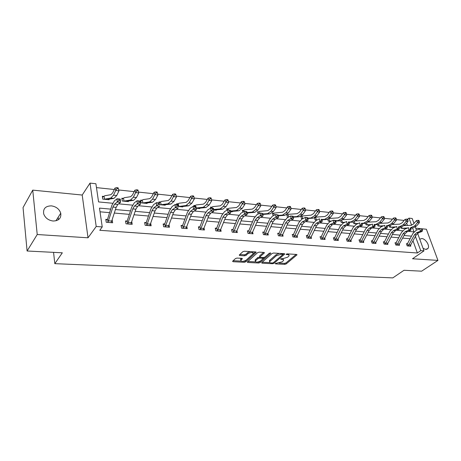<?xml version="1.0" encoding="UTF-8"?>
<svg xmlns="http://www.w3.org/2000/svg" width="461" height="461" viewBox="0 0 461 461"><rect width="100%" height="100%" fill="white"/><g stroke="black" fill="none" stroke-linecap="round" stroke-linejoin="round"><path stroke-width="0.69" d="M275.292 263.502L275.505 263.876L284.783 264.349L286.229 263.905L297.028 254.818L296.602 254.443L287.232 253.873L286.085 254.311L287.618 254.656C288.845 254.777 289.312 255.181 289.024 255.878L287.647 257.203L282.933 258.644L280.686 258.892L280.899 259.278L282.115 259.341C283.342 259.457 283.815 259.854 283.527 260.54L282.184 261.825L275.292 263.502M51.39 205.865C56.202 206.614 59.319 209.064 60.748 213.201C61.376 218.237 58.829 220.842 53.107 221.021C48.393 220.352 45.259 217.995 43.703 213.939C42.931 208.672 45.495 205.981 51.39 205.865M419.746 239.213L421.78 238.544C425.572 238.66 430.05 245.701 428.027 248.404L425.757 249.424L423.077 248.364M32.737 190.128L37.226 234.516L88.022 237.801L82.208 195.043L32.737 190.128L23.05 207.577L27.095 251.003L62.327 252.807L54.813 263.657L392.801 277.897L404.015 270.279L421.631 271.183L437.95 260.402L426.379 229.238L415.73 228.178M27.095 251.003L37.226 234.516M237.006 258.074L235.485 258.54L232.58 261.278L233.093 261.71L244.249 262.28L245.742 261.825L256.126 252.369L255.642 251.931L244.353 251.233L242.809 251.712L239.224 255.089L239.732 255.538L244.572 255.815L246.093 255.342L247.822 253.752C250.94 252.144 252.737 252.115 253.227 253.659L246.157 260.188C243.085 261.762 241.305 261.79 240.809 260.281L242.33 258.771L241.829 258.339L237.006 258.074M417.608 233.329L423.993 250.876L412.532 258.759L437.95 260.402M423.993 250.876L420.772 250.634L415.424 236.516M110.709 209.121L99.478 208.107L102.238 226.933L99.76 230.293L417.361 252.991L420.772 250.634M102.238 226.933L96.211 226.484L90.022 183.103L95.9 183.749L98.568 201.924L112.691 203.266M88.022 237.801L96.211 226.484M261.664 262.643L262.004 263.185L272.566 263.727L274.03 263.277L284.708 254.08L284.264 253.688L273.592 253.031L272.082 253.492L261.664 262.643M258.604 263.012L247.747 262.459L247.257 262.044L257.653 252.616L259.174 252.144L263.899 252.438L264.245 253.02L259.871 256.956L260.35 257.371L263.433 257.543L264.931 257.082L269.368 253.164L270.751 253.129L260.079 262.563L258.604 263.012L258.148 262.004M53.562 252.357L54.813 263.657M123.202 198.363L121.825 198.224L122.28 201.025L128.406 201.624L128.319 201.105M159.552 204.667L165.228 205.22L165.136 204.759M159.16 202.949L158.964 201.941L160.261 202.068M196.202 208.245L199.803 208.597L199.717 208.182M194.052 206.407L193.839 205.427L195.055 205.548M244.555 202.344L244.163 201.463L243.131 201.353L243.523 202.235L244.555 202.344L244.924 204.194L242.29 208.309L239.005 210.781L231.382 211.472L230.65 211.593L232.338 211.772L232.252 211.397M226.996 210.176L226.651 208.706L227.792 208.821M258.148 214.048L257.572 211.801L258.65 211.904M288.223 217.229L287.439 217.154L286.765 214.717L287.785 214.82M316.955 220.035L315.07 219.851L314.483 217.874M344.108 222.686L341.232 222.404L340.719 220.756M369.797 225.193L366.046 224.83L365.561 223.355M389.142 225.775L389.614 227.129L393.193 227.238M409.633 231.468L409.42 230.869M407.478 225.464L406.642 223.141M404.153 220.433L396.351 219.603M392.472 219.188L384.393 218.324M380.481 217.909L372.113 217.016M368.172 216.595L359.499 215.673M355.529 215.247L346.539 214.29M342.54 213.864L333.217 212.867M329.189 212.435L319.519 211.403M315.457 210.971L305.424 209.899M301.338 209.467L290.926 208.355M286.805 207.917L275.995 206.759M271.846 206.321L260.615 205.122M256.437 204.672L244.768 203.428M240.561 202.978L228.431 201.688M224.19 201.232L211.582 199.89M207.312 199.434L194.196 198.034M189.897 197.573L176.246 196.121M171.918 195.654L157.708 194.139M153.346 193.678L138.542 192.099M134.157 191.626L118.725 189.984M114.311 189.511L96.464 187.61M400.494 226.933L400.955 228.235L404.441 228.345M377.501 224.582L377.98 225.994L381.65 226.103M357.125 223.96L353.806 223.631L353.305 222.087M330.721 221.378L328.33 221.147L327.783 219.355M302.796 218.652L301.442 218.52L300.808 216.301M301.062 216.146L311.204 215.114L313.538 213.599L316.315 209.801L318.05 209.478L318.482 210.308L319.375 210.406L318.937 209.576L318.05 209.478M273.223 215.765L272.376 213.276L282.645 212.204L284.921 210.631L287.641 206.707L289.393 206.372L289.808 207.22L290.753 207.323L290.338 206.47L289.393 206.372M247.079 213.213L247.897 213.293L247.811 212.93M242.803 212.158L242.336 210.274L243.448 210.389M213.697 209.951L216.318 210.21L216.226 209.813M210.712 208.078L210.493 207.093L211.674 207.208M178.171 206.482L182.781 206.931L182.694 206.499M176.874 204.707L176.672 203.71L177.929 203.837M142.028 200.247L140.691 200.114L141.181 202.869L147.111 203.451L147.019 202.961M103.76 196.421L102.336 196.277L102.763 199.117L109.09 199.734L109.003 199.181M407.512 219.263L409.011 218.139L412.203 218.491L414.001 223.429M82.208 195.043L90.022 183.103M415.338 227.1L416.444 230.143M408.221 231.336L413.978 231.883L412.589 228.028M411.575 225.233L409.011 218.139M118.615 203.831L132.532 205.151M138.461 205.715L151.721 206.972M157.65 207.536L170.288 208.735M176.217 209.3L188.272 210.447M194.196 211.005L205.687 212.1M211.605 212.659L222.565 213.702M228.472 214.261L238.936 215.258M244.831 215.817L254.812 216.768M260.695 217.321L270.227 218.232M276.087 218.785L285.192 219.649M291.035 220.208L299.725 221.032M305.551 221.585L313.855 222.375M319.657 222.922L327.587 223.677M333.372 224.225L340.944 224.945M346.707 225.492L353.939 226.178M359.678 226.726L366.587 227.382M372.304 227.924L378.902 228.552M384.595 229.088L390.899 229.687M396.564 230.229L402.586 230.8M411.477 236.159L404.078 235.496M400.09 235.139L392.432 234.447M388.416 234.084L380.481 233.375M376.43 233.007L368.212 232.269M364.121 231.9L355.615 231.14M351.489 230.765L342.673 229.976M338.507 229.601L329.367 228.777M325.166 228.402L315.687 227.55M311.452 227.169L301.621 226.282M297.345 225.896L287.145 224.98M282.829 224.593L272.244 223.643M267.887 223.251L256.904 222.265M252.501 221.868L241.091 220.842M236.654 220.444L224.795 219.378M220.318 218.975L207.992 217.869M203.474 217.459L190.658 216.307M186.094 215.898L172.766 214.699M168.156 214.284L154.279 213.04M149.635 212.619L135.188 211.322M130.498 210.896L115.446 209.548M410.1 238.746L402.701 238.107M398.719 237.761L391.061 237.092M387.044 236.747L379.115 236.055M375.064 235.704L366.852 234.989M362.761 234.637L354.261 233.894M350.135 233.537L341.324 232.77M337.158 232.413L328.025 231.618M323.829 231.255L314.356 230.431M310.12 230.062L300.301 229.209M296.025 228.84L285.837 227.953M281.521 227.578L270.947 226.662M266.596 226.282L255.619 225.331M251.222 224.945L239.824 223.954M235.392 223.573L223.545 222.542M219.073 222.156L206.759 221.084M202.246 220.692L189.448 219.58M184.89 219.182L171.573 218.03M166.974 217.627L153.115 216.422M148.477 216.025L134.047 214.768M129.362 214.359L114.334 213.057M109.609 212.648L100.02 211.812M415.257 236.833L415.666 236.539M417.361 252.991L413.044 240.959M112.179 219.868L112.645 222.772L106.232 222.265L105.794 219.332L107.24 219.448M131.771 221.66L132.215 224.311L126.014 223.821L125.542 220.934L126.936 221.044M150.718 223.395L151.15 225.798L145.152 225.325L144.645 222.479L145.999 222.588M169.06 225.054L169.487 227.238L163.672 226.783L163.142 223.977L164.761 223.85L165.303 226.685L170.57 212.377L172.397 209.611L175.341 207.657L175.105 204.528L172.166 206.505L169.441 210.66L164.761 223.85M186.832 226.633L187.241 228.633L181.611 228.189L181.058 225.429L182.326 225.533M204.056 228.155L204.454 229.987L198.996 229.555L198.414 226.835L199.642 226.933M220.75 229.613L221.136 231.295L215.846 230.88L215.241 228.195L216.739 228.068L217.356 230.782L222.911 217.183L224.853 214.561L228.011 212.734L227.722 209.749L224.57 211.593L221.666 215.529L216.739 228.068M236.954 231.013L237.323 232.569L232.188 232.165L231.566 229.52L232.719 229.613M252.674 232.367L253.031 233.802L248.047 233.41L247.401 230.805L248.525 230.892M267.933 233.669L268.285 235.001L263.444 234.62L262.782 232.05L263.871 232.137M282.76 234.92L283.094 236.165L278.398 235.796L277.718 233.26L278.778 233.341M297.166 236.136L297.489 237.294L292.925 236.937L292.228 234.436L293.259 234.516M311.169 237.306L311.486 238.395L307.043 238.043L306.335 235.577L307.637 235.45L308.351 237.951L314.281 225.567L316.384 223.199L319.836 221.58L319.473 218.842L316.027 220.473L312.886 224.029L307.637 235.45M324.792 238.441L325.097 239.461L320.775 239.126L320.055 236.689L321.023 236.764M338.04 239.541L338.334 240.504L334.133 240.175L333.395 237.767L334.346 237.841M350.936 240.607L351.219 241.518L347.127 241.195L346.384 238.821L347.306 238.896M363.487 241.645L363.769 242.503L359.782 242.186L359.027 239.841L359.926 239.916M375.715 242.647L375.986 243.46L372.102 243.154L371.336 240.838L372.211 240.913M387.626 243.627L387.891 244.399L384.105 244.1L383.333 241.812L384.186 241.881M399.238 244.578L399.491 245.31L395.803 245.022L395.025 242.757L395.855 242.826M410.555 245.5L410.803 246.197L407.207 245.915L406.418 243.679L407.23 243.748M58.167 217.264L58.455 219.713M283.285 259.647L283.002 258.65M288.77 254.956L288.471 253.948M279.239 263.098L284.523 263.375L285.97 262.937L296.123 254.414M282.777 254.558L283.826 253.659M262.153 262.211L269.892 262.614M272.393 262.983L273.419 262.672L282.656 254.743L282.443 254.345L281.141 254.265L276.37 255.728L269.65 261.692C269.345 262.401 269.829 262.81 271.103 262.92L272.393 262.983M282.702 254.414L282.507 253.579M279.274 253.383L276.104 254.731L276.37 255.728M269.673 261.646L269.397 260.701L269.823 260.188L276.104 254.731M255.538 261.871L247.857 261.473M263.525 252.415L259.75 255.792L259.699 256.258M264.764 257.209L263.081 258.69M260.321 261.128L259.825 261.566L260.079 262.563M255.671 260.667L255.336 261.059C255.826 262.511 257.572 262.465 260.58 260.926L263.098 258.661L262.626 258.258L259.543 258.085L258.051 258.546L255.671 260.667L255.423 259.664L255.089 260.056L255.29 260.868M263.024 258.362L262.879 257.515M255.423 259.664L257.797 257.538L259.837 257.111M258.356 262.015L259.825 261.566M240.769 260.119L240.567 259.266L241.501 258.321M253.008 252.784L252.749 251.752M250.11 251.591L247.574 252.726L247.822 253.752M239.795 254.524L244.324 254.789L245.846 254.316L247.574 252.726M243.811 261.26L245.5 260.811L255.29 251.908M233.162 260.707L240.988 261.116M407.731 227.97L401.762 228.316M403.727 228.506L402.205 228.189M404.464 225.59L411.056 225.308L413.523 223.983L416.427 220.612L418.098 220.335L418.571 221.09L419.291 221.165L418.819 220.41L418.098 220.335M419.291 221.165L419.406 222.686L416.485 226.046L412.774 228.016L410.786 228.097M419.406 222.686L417.603 222.496L414.687 225.867L410.376 227.867M407.04 228.241L403.992 228.362M401.6 226.887L402.073 228.212M418.571 221.09L417.603 222.496L416.427 220.612M409.996 246.134L416.271 234.931L418.484 232.84L422.138 231.439L420.334 231.266L419.919 228.794L416.271 230.212L412.97 233.358L407.512 243.564L408.319 245.822L414.474 234.764L416.681 232.667L420.334 231.266L421.729 230.2L422.449 230.27L422.282 229.284L421.561 229.215L421.729 230.2M408.319 245.822L408.02 245.978M406.556 244.065L407.512 243.564M421.561 229.215L422.282 229.284M422.138 231.439L422.449 230.27M395.878 226.87L390.438 227.21M392.455 227.406L390.882 227.077M392.778 224.467L399.687 224.144L402.148 222.801L405.04 219.384L406.723 219.102L407.19 219.862L407.927 219.943L407.461 219.182L406.723 219.102M407.927 219.943L408.054 221.482L405.15 224.893L401.45 226.898L399.18 226.991M408.054 221.482L406.21 221.286L403.3 224.703L399.606 226.714L398.777 226.749M395.169 227.158L392.714 227.261M390.265 225.7L390.749 227.1M407.19 219.862L406.21 221.286L405.04 219.384M383.708 225.746L378.827 226.074M378.844 226.069L380.907 226.27L379.27 225.942M380.786 223.308L388.029 222.957L390.473 221.591L393.36 218.122L395.042 217.834L395.509 218.606L396.27 218.687L395.803 217.915L395.042 217.834M396.27 218.687L396.408 220.249L393.515 223.706L389.833 225.746L387.211 225.861M396.408 220.249L394.512 220.047L391.62 223.516L387.943 225.556L386.865 225.602M382.982 226.046L381.155 226.126M378.631 224.461L379.138 225.965M395.509 218.606L394.512 220.047L393.36 218.122M398.667 245.246L404.925 233.888L407.121 231.768L410.763 230.344L408.913 230.166L408.498 227.665L404.867 229.1L401.583 232.298L396.143 242.642L396.938 244.929L403.075 233.715L405.277 231.589L408.913 230.166L410.319 229.088L411.056 229.157L410.889 228.16L410.152 228.086L410.319 229.088M396.938 244.929L396.639 245.085M395.163 243.154L396.143 242.642M410.152 228.086L410.889 228.16M410.763 230.344L411.056 229.157M385.263 244.007L387.05 244.318L387.92 243.149L393.279 232.817L395.469 230.667L399.088 229.221L397.186 229.036L396.783 226.501L393.17 227.965L389.897 231.209L384.474 241.691L385.263 244.007L391.383 232.644L393.573 230.488L397.186 229.036L398.604 227.941L399.364 228.016L399.203 227.002L398.442 226.927L398.604 227.941M383.471 242.227L384.474 241.691M398.442 226.927L399.203 227.002M399.088 229.221L399.364 228.016M369.042 225.124L367.233 224.801L371.203 224.593M368.466 222.127L376.061 221.735L378.493 220.346L381.362 216.826L383.062 216.532L383.523 217.315L384.301 217.396L383.84 216.618L383.062 216.532M384.301 217.396L384.457 218.981L381.575 222.49L377.916 224.559L374.897 224.703M384.457 218.981L382.509 218.779L379.628 222.294L375.974 224.369L374.626 224.432M370.46 224.91L369.048 225.112M366.691 223.164L367.233 224.801M383.523 217.315L382.509 218.779L381.362 216.826M373.283 243.062L375.121 243.385L375.986 242.198L381.322 231.722L383.506 229.538L387.102 228.062L385.154 227.878L384.756 225.314L381.166 226.8L377.905 230.091L372.505 240.723L373.283 243.062L379.38 231.543L381.558 229.353L385.154 227.878L386.583 226.766L387.361 226.841L387.205 225.815L386.422 225.74L386.583 226.766M371.48 241.27L372.505 240.723M386.422 225.74L387.205 225.815M387.102 228.062L387.361 226.841M358.358 223.418L354.693 223.718M354.716 223.712L356.883 223.919L355.143 223.585M355.817 220.923L363.781 220.479L366.195 219.067L369.048 215.494L370.753 215.201L371.209 215.984L372.01 216.071L371.554 215.287L370.753 215.201M372.01 216.071L372.183 217.684L369.313 221.245L365.682 223.349L362.242 223.522M372.183 217.684L370.189 217.471L367.319 221.044L363.689 223.153L362.058 223.233M357.592 223.752L357.119 223.775M354.428 221.799L355.01 223.608M371.209 215.984L370.189 217.471L369.048 215.494M362.876 242.434L369.054 230.598L371.22 228.379L374.799 226.881L372.793 226.685L372.402 224.086L368.835 225.602L365.596 228.944L360.22 239.726L360.986 242.094L367.054 230.414L369.221 228.189L372.793 226.685L374.234 225.562L375.035 225.636L374.879 224.599L374.078 224.519L374.234 225.562M360.986 242.094L360.681 242.261M359.171 240.29L360.22 239.726M374.078 224.519L374.879 224.599M374.799 226.881L375.035 225.636M345.151 222.219L342.148 222.496M342.811 219.684L351.167 219.194L353.564 217.759L356.405 214.129L358.116 213.829L358.566 214.624L359.384 214.711L358.935 213.916L358.116 213.829M359.384 214.711L359.58 216.347L356.728 219.96L353.114 222.104L349.242 222.306M359.58 216.347L357.523 216.128L354.676 219.753L351.075 221.897L349.133 222.006M341.832 220.358L342.465 222.381M358.566 214.624L357.523 216.128L356.405 214.129M350.302 241.443L356.451 229.44L358.606 227.187L362.156 225.66L360.099 225.464L359.713 222.83L356.174 224.374L352.953 227.763L347.6 238.7L348.355 241.103L354.4 229.25L356.549 226.991L360.099 225.464L361.551 224.323L362.375 224.403L362.219 223.349L361.395 223.268L361.551 224.323M348.355 241.103L348.049 241.264M346.528 239.282L347.6 238.7M361.395 223.268L362.219 223.349M362.156 225.66L362.375 224.403M331.568 220.986L329.269 221.24M329.361 218.485L338.207 217.874L340.587 216.411L343.405 212.728L345.128 212.417L345.571 213.224L346.418 213.316L345.969 212.509L345.128 212.417M346.418 213.316L346.626 214.976L343.791 218.647L340.212 220.819L335.879 221.067M346.626 214.976L344.517 214.751L341.687 218.433L338.109 220.612L334.963 220.652L335.112 221.735L335.983 221.822L335.441 220.421L333.263 220.208L329.782 221.81L326.613 225.308L321.323 236.562L322.055 239.029L328.025 226.829L330.145 224.501L333.631 222.911L333.263 220.208L334.963 220.652M328.889 218.831L329.586 221.119M345.571 213.224L344.517 214.751L343.405 212.728M337.394 240.429L343.503 228.253L345.641 225.965L349.161 224.409L347.047 224.207L346.672 221.534L343.157 223.107L339.964 226.553L334.64 237.645L335.383 240.083L341.394 228.057L343.531 225.763L347.047 224.207L348.516 223.049L349.357 223.13L349.208 222.064L348.36 221.977L348.516 223.049M335.383 240.083L337.4 240.417M333.545 238.245L334.64 237.645M348.36 221.977L349.208 222.064M349.161 224.409L349.357 223.13M314.523 218.001L316.586 217.062L324.896 216.514L327.252 215.028L330.047 211.288L331.776 210.971L332.214 211.789L333.084 211.881L332.646 211.063L331.776 210.971M317.594 219.73L316.039 219.943M333.084 211.881L333.309 213.564L330.497 217.292L326.953 219.505L322.13 219.799M333.309 213.564L331.142 213.334L328.336 217.073L324.792 219.292L322.083 219.459M315.641 217.425L316.355 219.828M332.214 211.789L331.142 213.334L330.047 211.288M322.055 239.029L324.135 239.374L330.191 227.031L332.318 224.703L335.81 223.124L333.631 222.911L335.112 221.735M320.199 237.185L321.323 236.562M335.81 223.124L335.983 221.822M300.912 216.664L301.765 216.203M303.217 218.451L302.439 218.618M319.375 210.406L319.623 212.112L316.834 215.898L313.319 218.151L307.983 218.497M319.623 212.112L317.393 211.876L314.604 215.673L311.1 217.932L307.942 218.139M302.059 216.065L302.756 218.497M318.482 210.308L317.393 211.876L316.315 209.801M308.351 237.951L310.495 238.302L316.511 225.775L318.614 223.412L322.072 221.799L319.836 221.58L321.323 220.387L322.222 220.479L322.072 219.378L321.179 219.292L321.323 220.387M306.484 236.095L307.354 235.646M321.179 219.292L322.072 219.378M322.072 221.799L322.222 220.479M286.921 215.287L289.012 214.29L297.126 213.679L299.437 212.135L302.18 208.274L303.926 207.946L304.352 208.787L305.268 208.885L304.842 208.049L303.926 207.946M305.268 208.885L305.539 210.619L302.773 214.469L299.298 216.762L293.427 217.166M305.539 210.619L303.246 210.377L300.486 214.232L297.017 216.537L293.38 216.791M288.096 214.665L288.736 216.97M304.352 208.787L303.246 210.377L302.18 208.274M272.532 213.869L273.442 213.374M290.753 207.323L291.047 209.081L288.309 212.994L284.875 215.333L278.432 215.806M291.047 209.081L288.684 208.833L285.953 212.757L282.524 215.097L278.386 215.408M273.736 213.23L274.266 215.218M289.808 207.22L288.684 208.833L287.641 206.707M257.728 212.417L259.86 211.357L267.737 210.683L269.985 209.081L272.67 205.093L274.428 204.747L274.837 205.606L275.811 205.715L275.401 204.851L274.428 204.747M275.811 205.715L276.122 207.502L273.419 211.478L270.031 213.858L262.983 214.417M276.122 207.502L273.69 207.243L270.993 211.23L267.611 213.622L262.937 213.99M258.961 211.749L259.382 213.38M274.837 205.606L273.69 207.243L272.67 205.093M242.498 210.919L244.641 209.824L252.386 209.115L254.599 207.485L257.25 203.428L259.013 203.076L259.416 203.946L260.419 204.056L260.016 203.186L259.013 203.076M260.419 204.056L260.759 205.871L258.085 209.916L254.749 212.342L247.067 212.994M260.759 205.871L258.252 205.606L255.584 209.663L252.259 212.095L247.015 212.544M243.76 210.228L244.065 211.449M259.416 203.946L258.252 205.606L257.25 203.428M226.812 209.386L228.973 208.245L236.574 207.502L238.752 205.837L241.362 201.711L243.131 201.353M244.924 204.194L242.336 203.923L239.714 208.044L236.441 210.527L230.598 211.063M228.109 208.654L228.379 209.813M243.523 202.235L242.336 203.923L241.362 201.711M210.654 207.802L212.832 206.626L220.272 205.837L222.409 204.142L224.985 199.941L226.76 199.578L227.14 200.472L228.207 200.587L227.82 199.694L226.76 199.578M215.143 210.095L213.679 209.743M228.207 200.587L228.598 202.465L226.005 206.649L222.784 209.173L215.316 209.905M228.598 202.465L225.93 202.183L223.349 206.378L220.133 208.908L213.662 209.548M211.985 207.041L212.25 208.211M227.14 200.472L225.93 202.183L224.985 199.941M194 206.171L196.202 204.949L203.468 204.125L205.566 202.391L208.09 198.115L209.87 197.746L210.239 198.651L211.34 198.772L210.965 197.861L209.87 197.746M198.593 208.476L196.184 208.032M211.34 198.772L211.76 200.679L209.213 204.938L206.055 207.513L198.754 208.28M211.76 200.679L209.012 200.391L206.476 204.661L203.324 207.243L196.179 208.003M195.372 205.375L195.625 206.563M210.239 198.651L209.012 200.391L208.09 198.115M176.834 204.494L179.052 203.226L186.135 202.356L188.18 200.587L190.658 196.236L192.439 195.85L192.802 196.772L193.931 196.893L193.574 195.977L192.439 195.85M193.931 196.893L194.386 198.841L191.551 198.535L189.062 202.886L185.985 205.525L178.47 206.511M181.536 206.81L178.903 206.338M194.386 198.841L191.891 203.174L188.803 205.802L181.686 206.614M178.24 203.664L178.793 206.372M192.802 196.772L191.551 198.535L190.658 196.236M159.12 202.759L161.362 201.445L168.248 200.529L170.242 198.726L172.662 194.294L174.448 193.902L174.794 194.836L175.964 194.963L175.618 194.029L174.448 193.902M175.964 194.963L176.448 196.939L173.52 196.628L171.089 201.059L168.086 203.75L160.78 204.782M160.797 204.77L163.943 205.082L161.206 204.609M176.448 196.939L174.004 201.353L170.996 204.039L164.076 204.891M160.572 201.895L161.096 204.644M174.794 194.836L173.52 196.628L172.662 194.294M140.847 200.979L143.106 199.607L149.773 198.645L151.709 196.801L154.072 192.283L155.864 191.885L156.193 192.831L157.403 192.963L157.074 192.018L155.864 191.885M157.403 192.963L157.921 194.974L154.896 194.651L152.522 199.169L149.606 201.912L142.518 203.001M145.785 203.318L142.939 202.823M157.921 194.974L155.536 199.475L152.608 202.212L145.906 203.111M142.345 200.068L142.841 202.857M156.193 192.831L154.896 194.651L154.072 192.283M294.262 236.839L296.475 237.202L302.433 224.484L304.519 222.081L307.936 220.439L305.637 220.214L305.286 217.436L301.88 219.102L298.768 222.715L293.559 234.309L294.262 236.839L300.14 224.271L302.226 221.868L305.637 220.214L307.141 219.004L308.057 219.096L307.919 217.984L306.997 217.892L307.141 219.004M292.378 234.977L293.559 234.309M306.997 217.892L305.286 217.436L307.591 217.661L307.919 217.984M307.936 220.439L308.057 219.096M282.046 236.084L287.952 223.153L290.015 220.715L293.392 219.033L291.024 218.808L290.684 215.984L287.318 217.684L284.241 221.361L279.078 233.133L279.764 235.698L285.595 222.934L287.652 220.491L292.539 217.575L293.484 217.667L293.352 216.543L292.401 216.445L292.539 217.575M279.764 235.698L279.452 235.876M277.868 233.825L279.078 233.133M292.401 216.445L290.684 215.984L293.052 216.221L293.352 216.543M293.392 219.033L293.484 217.667M264.845 234.522L267.201 234.903L273.045 221.781L275.084 219.303L278.415 217.592L275.972 217.356L275.649 214.498L272.33 216.232L269.287 219.966L264.176 231.923L264.845 234.522L270.613 221.562L272.647 219.073L277.499 216.105L278.479 216.203L278.346 215.056L277.366 214.964L277.499 216.105M262.931 232.638L264.176 231.923M277.366 214.964L275.649 214.498L278.346 215.056M278.415 217.592L278.479 216.203M251.913 233.715L257.693 220.375L259.704 217.851L262.983 216.105L260.471 215.863L260.154 212.959L256.886 214.734L253.89 218.531L248.831 230.679L249.487 233.312L255.187 220.145L257.192 217.615L262.009 214.596L263.018 214.693L262.891 213.529L261.883 213.431L262.009 214.596M249.487 233.312L249.171 233.496M247.557 231.422L248.831 230.679M261.883 213.431L260.154 212.959L262.891 213.529M262.983 216.105L263.018 214.693M236.176 232.477L241.875 218.923L243.852 216.359L247.079 214.572L244.486 214.325L244.186 211.38L240.976 213.184L238.02 217.05L233.024 229.394L233.658 232.067L239.294 218.687L241.27 216.111L246.041 213.034L247.079 213.132L246.958 211.956L245.92 211.853L246.041 213.034M233.658 232.067L233.347 232.258M231.716 230.166L233.024 229.394M245.92 211.853L244.186 211.38L246.779 211.634L246.958 211.956M247.079 214.572L247.079 213.132M217.356 230.782L219.955 231.192L225.567 217.425L227.515 214.814L230.684 212.994L228.011 212.734L229.572 211.426L230.644 211.53L230.529 210.331L229.457 210.228L229.572 211.426M215.396 228.875L216.451 228.281M229.457 210.228L227.722 209.749L230.529 210.331M230.684 212.994L230.644 211.53M203.232 229.889L208.752 215.881L210.665 213.224L213.771 211.363L211.011 211.098L210.74 208.061L207.652 209.951L204.805 213.956L199.947 226.708L200.541 229.457L206.009 215.633L207.917 212.965L212.584 209.767L213.691 209.87L213.581 208.66L212.481 208.551L212.584 209.767M200.541 229.457L200.224 229.653M198.564 227.55L199.947 226.708M212.481 208.551L210.74 208.061L213.495 208.337L213.581 208.66M213.771 211.363L213.691 209.87M185.985 228.535L191.401 214.29L193.28 211.582L196.311 209.68L193.459 209.403L193.205 206.326L190.191 208.257L187.402 212.337L182.631 225.296L183.196 228.091L188.572 214.031L190.439 211.317L195.055 208.049L196.196 208.159L196.092 206.931L194.951 206.816L195.055 208.049M183.196 228.091L182.884 228.293M181.208 226.178L182.631 225.296M194.951 206.816L193.205 206.326L196.058 206.609L196.092 206.931M196.311 209.68L196.196 208.159M165.303 226.685L168.184 227.123L173.497 212.648L175.324 209.888L178.28 207.94L175.341 207.657L176.943 206.28L178.125 206.395L178.027 205.145L176.851 205.03L176.943 206.28M163.292 224.766L164.473 224.075M176.851 205.03L175.105 204.528L178.044 204.822L178.125 206.395M178.044 204.822L178.027 205.145M146.823 225.227L149.808 225.677L155 210.948L156.786 208.142L159.656 206.148L156.613 205.854L156.4 202.679L153.548 204.696L150.891 208.931L146.31 222.346L146.823 225.227L151.98 210.671L153.755 207.853L158.232 204.454L159.448 204.569L159.362 203.301L158.146 203.18L158.232 204.454M144.794 223.308L146.31 222.346M158.146 203.18L156.4 202.679L159.437 202.978L159.448 204.569M159.437 202.978L159.362 203.301M121.975 199.14L124.257 197.711L130.688 196.697L132.566 194.813L134.86 190.209L136.652 189.799L136.969 190.762L138.219 190.894L137.902 189.938L136.652 189.799M138.219 190.894L138.773 192.946L135.643 192.612L133.333 197.216L130.515 200.022L123.663 201.157M123.686 201.146L127.034 201.474L124.084 200.979M138.773 192.946L136.45 197.533L133.615 200.328L127.144 201.278M123.519 198.178L123.986 201.013M136.969 190.762L135.643 192.612L134.86 190.209M127.732 223.723L130.826 224.184L135.886 209.196L137.62 206.332L140.403 204.292L137.257 203.987L137.061 200.76L134.301 202.828L131.725 207.145L127.248 220.802L127.732 223.723L132.768 208.908L134.491 206.032L138.888 202.563L140.15 202.684L140.069 201.394L138.807 201.267L138.888 202.563M125.686 221.81L127.248 220.802M138.807 201.267L137.061 200.76L140.207 201.071L140.403 204.292L140.15 202.684M140.207 201.071L140.069 201.394M102.48 197.245L104.78 195.752L110.957 194.68L112.766 192.756L114.996 188.065L116.789 187.644L117.082 188.618L118.379 188.756L118.079 187.783L116.789 187.644M118.379 188.756L118.973 190.848L115.734 190.502L113.498 195.193L110.778 198.063L104.186 199.256M104.209 199.244L107.672 199.584L104.601 199.071M118.973 190.848L116.725 195.522L113.982 198.38L107.765 199.383M104.071 196.23L104.509 199.106M117.082 188.618L115.734 190.502L114.996 188.065M111.21 222.657L116.126 207.381L117.809 204.459L120.488 202.373L117.232 202.062L117.059 198.777L114.397 200.892L111.902 205.295L107.546 219.2L107.995 222.167L112.899 207.087L114.57 204.154L118.88 200.604L120.183 200.731L120.108 199.423L118.805 199.29L118.88 200.604M107.995 222.167L107.678 222.381M105.932 220.26L107.546 219.2M118.805 199.29L117.059 198.777L120.315 199.1L120.488 202.373L120.183 200.731M120.315 199.1L120.108 199.423M275.39 263.427L275.505 263.876M286.269 254.126L286.396 254.587M280.778 258.823L280.899 259.278M281.913 258.586L282.115 259.341M287.405 253.878L287.618 254.656M296.717 254.46L296.872 255.002M285.97 262.937L286.229 263.905M284.523 263.375L284.783 264.349M284.414 253.706L284.564 254.253M273.788 262.355L274.03 263.277M272.376 262.983L272.566 263.727M261.831 262.499L262.004 263.185M282.236 253.562L282.443 254.345M280.933 253.481L281.141 254.265M269.823 260.188L270.083 261.18M247.569 261.733L247.747 262.459M264.107 252.467L264.245 253.02M259.75 255.792L260.004 256.806M270.555 252.853L270.659 253.239M262.43 257.486L262.626 258.258M259.295 257.077L259.543 258.085M257.797 257.538L258.051 258.546M242.088 258.379L242.215 258.903M240.867 258.903L241.109 259.923M245.846 254.316L246.093 255.342M244.324 254.789L244.572 255.815M239.547 254.754L239.732 255.538M255.867 251.965L256.005 252.519M245.5 260.811L245.742 261.825M244.007 261.272L244.249 262.28M232.914 260.938L233.093 261.71M403.738 228.5L401.779 228.304M416.485 226.046L414.687 225.867M412.774 228.016L410.976 227.843M408.037 245.967L410.008 246.122M414.474 234.764L416.271 234.931M416.681 232.667L418.484 232.84M409.086 244.843L410.884 244.987M392.467 227.4L390.455 227.198M405.15 224.893L403.3 224.703M401.45 226.898L399.606 226.714M393.515 223.706L391.62 223.516M389.833 225.746L387.943 225.556M396.656 245.073L398.673 245.235M403.075 233.715L404.925 233.888M405.277 231.589L407.121 231.768M397.705 243.932L399.549 244.076M391.383 232.644L393.279 232.817M393.573 230.488L395.469 230.667M386.024 242.999L387.92 243.149M381.575 222.49L379.628 222.294M377.916 224.559L375.974 224.369M369.29 224.968L367.365 224.778M379.38 231.543L381.322 231.722M381.558 229.353L383.506 229.538M374.044 242.042L375.986 242.198M369.313 221.245L367.319 221.044M365.682 223.349L363.689 223.153M360.698 242.25L362.882 242.423M367.054 230.414L369.054 230.598M369.221 228.189L371.22 228.379M361.741 241.057L363.735 241.218M344.125 222.675L342.171 222.484M356.728 219.96L354.676 219.753M353.114 222.104L351.075 221.897M344.442 222.536L342.598 222.358M348.072 241.259L350.314 241.431M354.4 229.25L356.451 229.44M356.549 226.991L358.606 227.187M349.11 240.048L351.155 240.21M330.744 221.366L329.287 221.228M343.791 218.647L341.687 218.433M340.212 220.819L338.109 220.612M331.056 221.228L329.713 221.096M341.394 228.057L343.503 228.253M343.531 225.763L345.641 225.965M336.132 239.011L338.236 239.178M316.978 220.024L316.056 219.937M330.497 217.292L328.336 217.073M326.953 219.505L324.792 219.292M317.283 219.88L316.482 219.799M328.025 226.829L330.191 227.031M330.145 224.501L332.318 224.703M322.798 237.945L324.959 238.118M302.819 218.641L302.456 218.606M316.834 215.898L314.604 215.673M313.319 218.151L311.1 217.932M314.281 225.567L316.511 225.775M316.384 223.199L318.614 223.412M309.089 236.85L311.313 237.029M302.773 214.469L300.486 214.232M299.298 216.762L297.017 216.537M288.309 212.994L285.953 212.757M284.875 215.333L282.524 215.097M273.419 211.478L270.993 211.23M270.031 213.858L267.611 213.622M258.085 209.916L255.584 209.663M254.749 212.342L252.259 212.095M242.29 208.309L239.714 208.044M239.005 210.781L236.441 210.527M231.382 211.472L230.633 211.403M215.149 210.078L213.697 209.939M226.005 206.649L223.349 206.378M222.784 209.173L220.133 208.908M198.599 208.464L196.196 208.228M209.213 204.938L206.476 204.661M206.055 207.513L203.324 207.243M181.536 206.799L178.488 206.499M191.891 203.174L189.062 202.886M188.803 205.802L185.985 205.525M174.004 201.353L171.089 201.059M170.996 204.039L168.086 203.75M145.785 203.307L142.535 202.99M155.536 199.475L152.522 199.169M152.608 202.212L149.606 201.912M300.14 224.271L302.433 224.484M302.226 221.868L304.519 222.081M294.994 235.721L297.276 235.905M279.475 235.865L282.051 236.067M285.595 222.934L287.952 223.153M287.652 220.491L290.015 220.715M280.49 234.563L282.841 234.753M270.613 221.562L273.045 221.781M272.647 219.073L275.084 219.303M265.559 233.37L267.979 233.56M249.194 233.485L251.919 233.704M255.187 220.145L257.693 220.375M257.192 217.615L259.704 217.851M250.19 232.142L252.686 232.338M233.37 232.246L236.176 232.465M239.294 218.687L241.875 218.923M241.27 216.111L243.852 216.359M234.355 230.875L236.925 231.082M222.911 217.183L225.567 217.425M224.853 214.561L227.515 214.814M218.036 229.572L220.686 229.78M200.247 229.641L203.232 229.878M206.009 215.633L208.752 215.881M207.917 212.965L210.665 213.224M201.209 228.224L203.941 228.443M182.902 228.276L185.985 228.523M188.572 214.031L191.401 214.29M190.439 211.317L193.28 211.582M183.858 226.841L186.676 227.066M170.57 212.377L173.497 212.648M172.397 209.611L175.324 209.888M165.943 225.406L168.853 225.636M151.98 210.671L155 210.948M153.755 207.853L156.786 208.142M147.451 223.925L150.453 224.167M136.45 197.533L133.333 197.216M133.615 200.328L130.515 200.022M132.768 208.908L135.886 209.196M134.491 206.032L137.62 206.332M128.342 222.398L131.443 222.646M116.725 195.522L113.498 195.193M113.982 198.38L110.778 198.063M107.701 222.369L111.21 222.646M112.899 207.087L116.126 207.381M114.57 204.154L117.809 204.459M108.589 220.819L111.798 221.078M60.748 213.201L55.908 220.825M428.027 248.404L426.615 249.372M284.633 253.781L284.708 254.08M269.397 260.701L269.65 261.692M264.297 252.542L264.378 252.859M259.618 255.947L259.871 256.956M255.089 260.056L255.336 261.059M242.256 258.448L242.33 258.771M240.567 259.266L240.809 260.281M256.045 252.034L256.126 252.369"/></g></svg>
